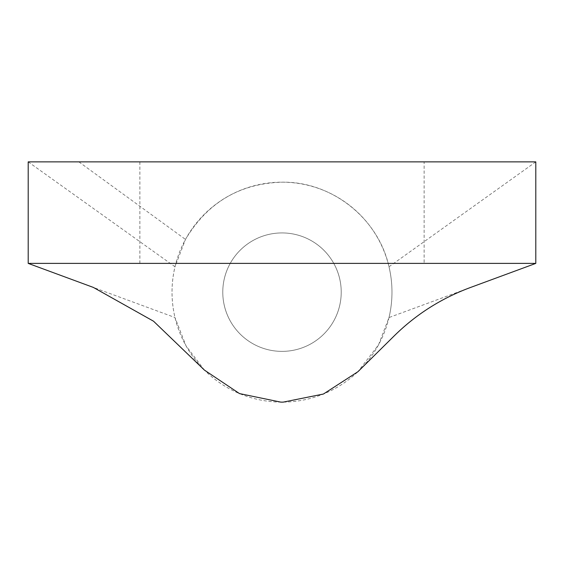 <?xml version="1.0" encoding="UTF-8"?>
<svg xmlns="http://www.w3.org/2000/svg" width="564" height="564" viewBox="0 0 564 564"><rect width="100%" height="100%" fill="white"/><g stroke="black" fill="none" stroke-linecap="round" stroke-linejoin="round"><path stroke-width="0.42" stroke-dasharray="2.82 2.11" d="M231.169 263.388L28.2 263.388L28.2 161.868L535.8 161.868L535.8 263.388L325.238 263.381M424.128 161.868L139.872 161.868L424.128 161.868L424.128 263.388L139.872 263.388L424.128 263.388M139.872 161.868L139.872 263.388M470.665 287.414L389.012 317.539L378.514 344.879L357.95 371.697M204.401 370.083L186.021 345.866L174.988 317.532L93.37 287.428M28.2 161.868L174.988 266.772C171.04 283.692 171.04 300.612 174.988 317.532M535.8 161.868L389.012 266.772C378.261 218.071 331.688 181.601 282.592 182.172C239.947 183.321 207.58 202.406 185.486 239.425L174.988 266.772M389.012 317.532C392.96 300.612 392.96 283.692 389.012 266.772M333.973 320.542A59.22 59.22 0 0 1 253.61 344.125A59.22 59.22 0 0 1 230.027 263.762A59.22 59.22 0 0 1 310.39 240.179A59.22 59.22 0 0 1 333.973 320.542A59.22 59.22 0 0 1 253.61 344.125A59.22 59.22 0 0 1 230.027 263.762A59.22 59.22 0 0 1 310.39 240.179A59.22 59.22 0 0 1 333.973 320.542M378.514 344.879A109.98 109.98 0 0 1 229.273 388.666A109.98 109.98 0 0 1 185.486 239.425A109.98 109.98 0 0 1 334.727 195.637A109.98 109.98 0 0 1 378.514 344.879M78.875 161.868L185.486 239.425"/><path stroke-width="0.85" d="M535.8 161.868L535.8 263.388L28.2 263.388L28.2 161.868L535.8 161.868M535.8 263.395L470.665 287.414C441.809 298.067 416.507 314.042 394.744 335.354L357.95 371.697L323.419 394.032L283.107 402.132L280.844 402.132L239.496 393.587L204.401 370.083L153.535 321.205L93.37 287.428L28.2 263.395"/></g></svg>
